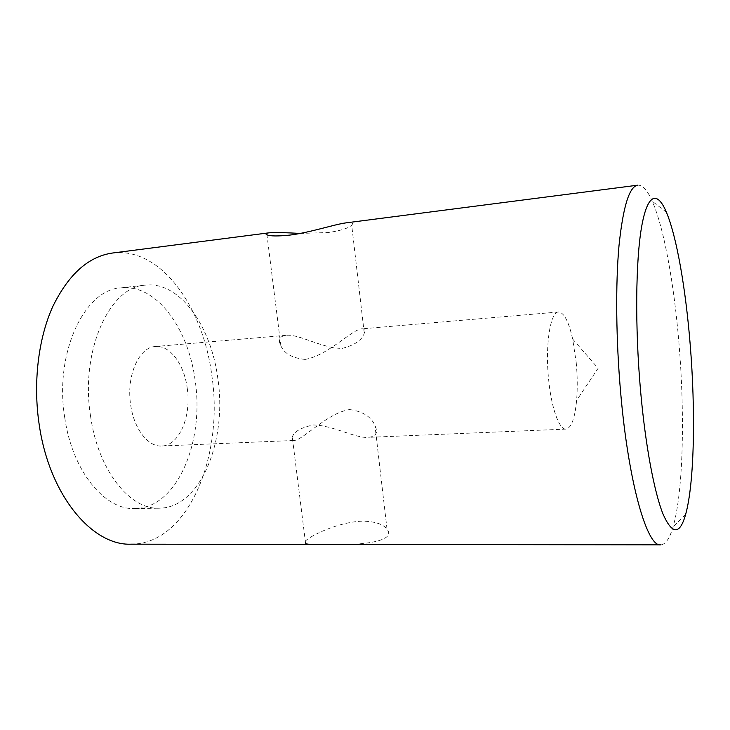 <?xml version="1.0" encoding="UTF-8"?>
<svg xmlns="http://www.w3.org/2000/svg" width="730" height="730" viewBox="0 0 730 730"><rect width="100%" height="100%" fill="white"/><g stroke="black" fill="none" stroke-linecap="round" stroke-linejoin="round"><path stroke-width="0.55" stroke-dasharray="3.65 2.74" d="M637.755 185.183C642.601 184.873 647.428 190.229 652.255 201.261C664.2 228.472 674.155 284.709 678.973 343.337C684.968 414.959 683.307 492.029 673.005 527.06C669.62 538.621 665.505 544.553 660.668 544.845M349.533 409.557C362.637 411.291 371.114 416.629 374.983 425.563C378.377 432.571 376.178 436.503 368.385 437.361C355.446 438.548 332.807 425.161 313.197 424.979C300.979 427.588 294.007 431.631 292.283 437.106C291.206 439.323 291.58 440.455 293.405 440.5C301.974 441.358 326.474 413.235 349.533 409.557M327.861 544.416C358.676 545.73 397.266 541.906 387.019 529.168C383.168 524.131 375.083 521.457 362.774 521.156C333.765 521.859 297.667 542.28 305.596 543.421C308.544 544.252 315.962 544.58 327.861 544.416M300.222 233.427L328.518 232.523C340.965 230.589 348.694 228.134 351.705 225.15C353.712 223.006 351.823 222.249 346.029 222.869M305.14 359.425C328.345 355.455 352.836 328.418 362.335 328.801C364.9 328.765 365.538 330.243 364.261 333.245C362.19 340.034 354.853 345.08 342.27 348.383C322.113 348.557 298.944 333.619 285.895 335.353C279.508 336.311 277.829 339.779 280.849 345.755C284.262 353.585 292.356 358.138 305.14 359.425M187.254 388.342C191.497 416.328 179.215 445.774 161.713 446.003C148.144 447.07 133.855 428.857 130.643 404.657C126.107 375.786 139.065 346.978 155.38 346.522C170.081 344.971 184.27 364.489 187.254 388.342M576.216 362.545C577.439 376.005 577.567 388.643 576.591 400.46C574.884 418.418 571.362 427.962 566.024 429.103C559.308 430.007 551.287 408.061 548.604 379.262C545.055 344.861 550.411 311.518 558.569 312.002C564.007 312.449 568.716 321.474 572.676 339.076L576.216 362.545M90.556 416.2C98.094 470.722 130.186 509.905 159.313 508.199C200.595 507.952 227.076 440.847 217.969 379.5C211.572 326.702 179.972 280.94 145.115 285.138C109.865 286.525 79.981 350.446 90.556 416.2M64.751 417.67C72.325 471.525 105.029 510.252 134.849 508.555C177.098 508.308 204.418 441.832 195.22 381.069C188.778 328.792 156.475 283.596 120.797 287.894C84.726 289.409 54.093 352.7 64.751 417.67M131.071 544.178C188.586 544.087 223.791 455.456 211.946 376.379C203.67 307.987 161.248 246.767 112.529 253.027M666.39 212.184L652.255 201.261M387.019 529.168L374.983 425.563M364.261 333.245L351.705 225.15M566.024 429.103L368.385 437.361M293.405 440.5L161.713 446.003M572.676 339.076L598.125 368.267L576.591 400.46M134.849 508.555L159.313 508.199M120.797 287.894L145.115 285.138M558.569 312.002L362.335 328.801M285.895 335.344L155.38 346.522M280.849 345.755L266.952 234.777M305.596 543.421L292.283 437.106M685.634 514.44L673.005 527.06"/><path stroke-width="1.09" d="M690.142 343.93C685.707 289.153 676.783 236.858 666.39 212.184C657.392 190.786 647.519 193.021 641.597 226.948C635.693 260.738 634.936 326.52 640.484 389.866C645.302 444.908 654.199 492.066 663.041 514.093C672.293 534.871 679.822 534.99 685.634 514.44C694.458 482.749 695.672 410.871 690.142 343.93M268.914 232.833L112.529 253.027C88.449 256.44 68.492 274.361 52.669 306.792C38.243 338.857 32.923 383.159 39.228 424.823C49.476 495.953 92.61 545.894 131.071 544.178L660.668 544.845C647.364 547.336 628.658 484.373 620.728 393.443C615.992 340.335 615.463 284.463 619.004 245.636C623.064 206.626 629.315 186.478 637.755 185.183L346.029 222.869C335.088 224.192 309.502 232.715 289.874 235.087C277.719 236.328 270.073 236.228 266.952 234.777C265.173 233.947 265.829 233.299 268.914 232.833C275.11 232.395 285.54 232.596 300.222 233.427"/></g></svg>
